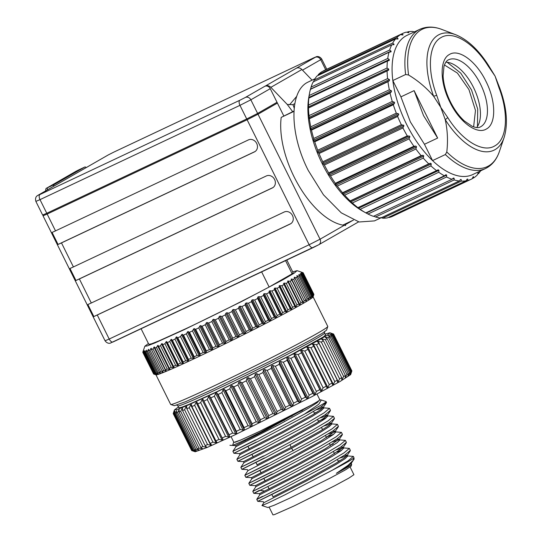 <?xml version="1.0" encoding="UTF-8"?>
<svg xmlns="http://www.w3.org/2000/svg" width="542" height="542" viewBox="0 0 542 542"><rect width="100%" height="100%" fill="white"/><g stroke="black" fill="none" stroke-linecap="round" stroke-linejoin="round"><path stroke-width="0.81" d="M293.954 111.367L281.196 117.384A71.598 35.711 64.8 0 0 294.103 176.888A71.598 35.711 64.8 0 0 342.781 225.12L353.459 220.086M438.18 169.781L438.966 170.357L438.776 172.254L360.193 209.314A80.548 40.176 64.8 0 0 365.66 212.789L362.53 211.028A76.964 38.387 -115.2 0 1 322.294 163.833A76.964 38.387 -115.2 0 1 308.832 97.16L309.462 93.63A80.548 40.176 64.8 0 0 309.157 95.514L387.74 58.455L389.264 59.532L389.291 60.392L387.415 61.056A80.548 40.176 64.8 0 0 387.042 68.048L388.689 69.078L388.702 70.101L387.069 70.941A80.548 40.176 64.8 0 0 387.584 78.583L389.468 79.62L389.461 80.629L387.957 81.7A80.548 40.176 64.8 0 0 389.339 89.796L391.439 90.805L391.419 91.781L390.05 93.061A80.548 40.176 64.8 0 0 392.266 101.422L394.556 102.363L394.522 103.285L393.302 104.741A80.548 40.176 64.8 0 0 396.304 113.163L398.736 114.01L397.632 116.469A80.548 40.176 64.8 0 0 401.337 124.735L403.878 125.453L402.93 127.939A80.548 40.176 64.8 0 0 407.252 135.859L409.854 136.415L409.068 138.881A80.548 40.176 64.8 0 0 413.905 146.245L415.789 146.116L416.527 146.625L415.897 149.023A80.548 40.176 64.8 0 0 421.12 155.656L422.943 155.283L423.722 155.832L423.248 158.108A80.548 40.176 64.8 0 0 428.736 163.847L430.47 163.237L431.263 163.806L430.931 165.913A80.548 40.176 64.8 0 0 436.554 170.622L438.214 169.761M314.929 78.786L307.436 82.391C289.13 91.686 289.53 133.901 308.262 170.452L323.445 194.788L341.257 212.837L359.129 221.983L374.461 220.899L380.592 218.013M402.93 127.939L324.353 164.998L323.046 163.576L322.761 161.794L401.337 124.735M397.632 116.469L319.055 153.528A80.548 40.176 64.8 0 0 322.761 161.794M319.055 153.528L317.917 152.126L317.727 150.222L396.304 113.163M393.302 104.741L314.726 141.801A80.548 40.176 64.8 0 0 317.727 150.222M314.726 141.801L313.791 140.453L313.689 138.481L392.266 101.422M390.05 93.061L311.474 130.114A80.548 40.176 64.8 0 0 313.689 138.481M311.474 130.114L310.762 128.854L310.762 126.855L389.339 89.796M387.957 81.7L309.38 118.759A80.548 40.176 64.8 0 0 310.762 126.855M309.38 118.759L309.001 115.642L387.584 78.583M387.069 70.941L308.493 108A80.548 40.176 64.8 0 0 309.001 115.642M308.493 108L308.466 105.107L387.042 68.048M387.415 61.056L308.838 98.116A80.548 40.176 64.8 0 0 308.466 105.107M308.838 98.116L309.157 95.514M414.711 32.154L412.821 31.463A80.548 40.176 64.8 0 0 408.058 31.768L408.878 32.71L406.276 32.147A80.548 40.176 64.8 0 0 402.692 33.441A80.548 40.176 64.8 0 0 402.042 33.76L403.024 34.945L400.491 34.647A80.548 40.176 64.8 0 0 396.886 37.54L398.024 38.943L395.599 38.922A80.548 40.176 64.8 0 0 392.72 43.008L394.014 44.62L391.737 44.851A80.548 40.176 64.8 0 0 389.644 50.04L391.039 51.124L391.073 51.829L388.987 52.289L310.41 89.349A80.548 40.176 64.8 0 0 309.462 93.63M310.397 89.877L311.067 87.099L389.644 50.04M391.737 44.851L313.161 81.903A80.548 40.176 64.8 0 0 311.067 87.099M313.547 81.991L314.143 80.067L392.72 43.008M395.599 38.922L317.023 75.975A80.548 40.176 64.8 0 0 314.143 80.067M317.924 75.555L318.31 74.593L396.886 37.54M400.491 34.647L321.914 71.707A80.548 40.176 64.8 0 0 318.31 74.593M323.357 71.029L402.042 33.76M402.692 33.441L324.116 70.494A80.548 40.176 64.8 0 0 323.466 70.819M141.096 328.75L148.84 344.353L151.631 343.784L159.152 340.803L186.062 328.594C212.085 316.345 247.105 298.811 269.144 287.009L261.644 271.894M292.714 271.874L297.05 270.668L294.11 273.222L283.012 279.719L242.05 301.284L184.124 329.705L155.039 342.883L147.248 345.918L144.836 346.23L148.42 343.506M313.357 296.04L313.838 294.584A89.498 3.123 153.6 0 1 313.662 294.807L313.046 296.44L313.323 295.126A89.498 3.123 153.6 0 1 312.876 295.485L312.172 297.158L312.253 295.952A89.498 3.123 153.6 0 1 311.542 296.44L310.491 298.317L310.627 297.036A89.498 3.123 153.6 0 1 309.658 297.653L308.452 299.597L308.466 298.385A89.498 3.123 153.6 0 1 307.239 299.123L305.891 301.135L305.776 299.983A89.498 3.123 153.6 0 1 304.306 300.837L302.829 302.91L302.585 301.826A89.498 3.123 153.6 0 1 300.878 302.788L299.855 304.59L299.286 304.909L298.906 303.893A89.498 3.123 153.6 0 1 296.982 304.956L295.918 306.772L295.288 307.118L294.773 306.169A89.498 3.123 153.6 0 1 292.639 307.334L290.858 309.529L290.207 308.649A89.498 3.123 153.6 0 1 287.883 309.895L286.786 311.718L286.034 312.117L285.248 311.298A89.498 3.123 153.6 0 1 282.748 312.632L280.844 314.868L279.929 314.116A89.498 3.123 153.6 0 1 277.267 315.512L276.183 317.314L275.329 317.761L274.286 317.07A89.498 3.123 153.6 0 1 271.481 318.533L270.424 320.315L269.523 320.783L268.358 320.146A89.498 3.123 153.6 0 1 265.431 321.657L264.408 323.418L263.473 323.899L262.186 323.323A89.498 3.123 153.6 0 1 259.157 324.868L258.175 326.602L257.213 327.09L255.817 326.569A89.498 3.123 153.6 0 1 252.708 328.147L251.779 329.848L250.797 330.349L249.286 329.875A89.498 3.123 153.6 0 1 246.122 331.467L245.241 333.167L244.259 333.635L242.653 333.208A89.498 3.123 153.6 0 1 239.449 334.807L238.609 336.528L237.653 336.934L235.953 336.548A89.498 3.123 153.6 0 1 232.735 338.147L231.942 339.875L231.028 340.22L229.239 339.875A89.498 3.123 153.6 0 1 226.034 341.453L225.296 343.181L222.559 343.154A89.498 3.123 153.6 0 1 219.381 344.705L218.711 346.433L215.953 346.379A89.498 3.123 153.6 0 1 212.83 347.889L212.234 349.59L209.476 349.509A89.498 3.123 153.6 0 1 206.427 350.979L205.913 352.646L203.162 352.537A89.498 3.123 153.6 0 1 200.215 353.946L199.795 355.572L197.071 355.437L186.333 333.804A89.498 3.123 153.6 0 1 184.172 334.827A89.498 3.123 153.6 0 1 183.501 335.146L194.239 356.778L193.914 358.35L191.231 358.187A89.498 3.123 153.6 0 1 188.535 359.448L188.318 360.958L185.689 360.769A89.498 3.123 153.6 0 1 183.149 361.941L183.04 363.384L180.486 363.167A89.498 3.123 153.6 0 1 178.122 364.238L178.467 365.274L178.128 365.599L175.655 365.355A89.498 3.123 153.6 0 1 173.481 366.331L173.962 367.3L173.609 367.598L171.231 367.327A89.498 3.123 153.6 0 1 169.267 368.194L169.876 369.095L169.51 369.366L167.248 369.068A89.498 3.123 153.6 0 1 165.5 369.813L166.245 370.653L165.872 370.884L163.731 370.565A89.498 3.123 153.6 0 1 162.214 371.189L163.088 371.961L162.715 372.151L160.703 371.805A89.498 3.123 153.6 0 1 159.429 372.307L160.432 373.018L158.183 372.781A89.498 3.123 153.6 0 1 157.166 373.153L158.42 373.946L156.198 373.485A89.498 3.123 153.6 0 1 155.439 373.729L156.692 374.319L154.755 373.919A89.498 3.123 153.6 0 1 154.26 374.021L155.629 374.563L153.867 374.068A89.498 3.123 153.6 0 1 153.65 374.041A89.498 3.123 153.6 0 1 153.643 374.041L142.905 352.408L143.366 350.85M186.333 333.804L187.864 331.541L189.476 332.314L200.215 353.946M203.162 352.537L192.424 330.911A89.498 3.123 153.6 0 1 189.476 332.314M192.424 330.911L193.989 328.628L195.689 329.346L206.427 350.979M209.476 349.509L198.738 327.883A89.498 3.123 153.6 0 1 195.689 329.346M198.738 327.883L200.323 325.593L202.091 326.257L212.83 347.889M215.953 346.379L205.215 324.746A89.498 3.123 153.6 0 1 202.091 326.257M205.215 324.746L206.814 322.47L208.643 323.079L219.381 344.705M222.559 343.154L211.82 321.528A89.498 3.123 153.6 0 1 208.643 323.079M211.82 321.528L213.426 319.272L215.296 319.821L226.034 341.453M229.239 339.875L218.501 318.242A89.498 3.123 153.6 0 1 215.296 319.821M218.501 318.242L219.273 316.542L220.099 316.02L221.996 316.514L232.735 338.147M235.953 336.548L225.215 314.916A89.498 3.123 153.6 0 1 221.996 316.514M225.215 314.916L225.906 313.256L226.8 312.734L228.71 313.181L239.449 334.807M242.653 333.208L231.915 311.575A89.498 3.123 153.6 0 1 228.71 313.181M231.915 311.575L232.511 309.956L233.467 309.448L235.384 309.841L246.122 331.467M249.286 329.875L238.555 308.242A89.498 3.123 153.6 0 1 235.384 309.841M238.555 308.242L239.042 306.67L240.025 306.176L241.969 306.515L252.708 328.147M255.817 326.569L245.079 304.943A89.498 3.123 153.6 0 1 241.969 306.515M245.079 304.943L245.458 303.418L246.42 302.931L248.419 303.235L259.157 324.868M262.186 323.323L251.447 301.691A89.498 3.123 153.6 0 1 248.419 303.235M251.447 301.691L251.718 300.221L252.653 299.74L254.693 300.024L265.431 321.657M268.358 320.146L257.619 298.513A89.498 3.123 153.6 0 1 254.693 300.024M257.619 298.513L257.768 297.104L258.67 296.637L260.743 296.901L271.481 318.533M274.286 317.07L263.548 295.437A89.498 3.123 153.6 0 1 260.743 296.901M263.548 295.437L263.575 294.089L264.435 293.642L266.529 293.886L277.267 315.512M279.929 314.116L269.191 292.484A89.498 3.123 153.6 0 1 266.529 293.886M269.191 292.484L269.089 291.196L269.902 290.769L272.009 291L282.748 312.632M285.248 311.298L274.516 289.672A89.498 3.123 153.6 0 1 272.009 291M274.516 289.672L274.279 288.446L275.038 288.039L277.145 288.263L287.883 309.895M290.207 308.649L279.469 287.016A89.498 3.123 153.6 0 1 277.145 288.263M279.469 287.016L279.103 285.851L281.901 285.702L292.639 307.334M294.773 306.169L284.035 284.543A89.498 3.123 153.6 0 1 281.901 285.702M284.035 284.543L283.534 283.446L284.171 283.093L286.244 283.33L296.982 304.956M298.906 303.893L288.168 282.26A89.498 3.123 153.6 0 1 286.244 283.33M288.168 282.26L287.531 281.23L290.139 281.156L300.878 302.788M287.531 281.23L288.1 280.912L299.855 304.59L299.286 304.909M302.585 301.826L291.847 280.194A89.498 3.123 153.6 0 1 290.139 281.156M291.847 280.194L291.074 279.232L293.568 279.205L304.306 300.837M291.074 279.232L291.576 278.947L303.324 302.626L302.829 302.91M305.776 299.983L295.038 278.358A89.498 3.123 153.6 0 1 293.568 279.205M295.038 278.358L294.137 277.457L296.501 277.49L307.239 299.123M294.137 277.457L294.557 277.213L306.311 300.885L305.891 301.135M308.466 298.385L297.727 276.752A89.498 3.123 153.6 0 1 296.501 277.49M297.727 276.752L296.698 275.925L298.92 276.02L309.658 297.653M296.698 275.925L297.043 275.715L297.443 276.528M310.627 297.036L299.889 275.404A89.498 3.123 153.6 0 1 298.92 276.02M299.889 275.404L298.737 274.638L300.803 274.808L311.542 296.44M298.737 274.638L299.259 274.984M312.253 295.952L301.515 274.32A89.498 3.123 153.6 0 1 300.803 274.808M301.515 274.32L300.241 273.615L302.145 273.859L312.876 295.485M300.241 273.615L300.58 273.798M313.323 295.126L302.585 273.5A89.498 3.123 153.6 0 1 302.145 273.859M302.585 273.5L301.196 272.856L302.924 273.182L313.662 294.807M313.838 294.584L303.1 272.951A89.498 3.123 153.6 0 1 302.924 273.182M303.1 272.951L301.616 272.314L303.147 272.775A89.498 3.123 153.6 0 1 303.147 272.775L313.832 294.57M297.05 270.668L303.053 272.687A89.498 3.123 153.6 0 1 303.141 272.755L313.879 294.381A89.498 3.123 153.6 0 1 313.886 294.408M191.231 358.187L180.493 336.555L181.983 334.319L183.501 335.146M185.689 360.769L174.951 339.136L176.394 336.934L177.796 337.815L188.535 359.448M409.068 138.881L330.491 175.94L329.041 174.531L328.676 172.912L407.252 135.859M180.486 363.167L169.748 341.535L171.13 339.38L172.417 340.308L183.149 361.941M415.897 149.023L337.32 186.075L335.762 184.714L335.329 183.304L413.905 146.245M175.655 365.355L164.917 343.723L166.231 341.629L167.383 342.612L178.122 364.238M423.248 158.108L344.665 195.161L343.039 193.88L342.544 192.715L421.12 155.656M171.231 367.327L160.493 345.694L161.733 343.669L162.207 343.621L173.481 366.331M430.931 165.913L352.354 202.972L350.701 201.8L350.159 200.906L428.736 163.847M169.876 369.095L169.51 369.366M167.248 369.068L156.509 347.436L157.661 345.491L158.122 345.417L169.267 368.194M157.661 345.491L158.122 345.417M166.245 370.653L165.872 370.884M163.731 370.565L152.993 348.933L154.057 347.076L154.49 346.975L165.5 369.813M154.057 347.076L154.49 346.975M163.088 371.961L162.715 372.151M160.703 371.805L149.965 350.173L150.933 348.411L151.34 348.289L151.475 349.563L162.214 371.189M150.933 348.411L151.34 348.289M499.406 151.462A75.988 37.899 -115.2 0 1 446.791 151.99C448.071 140.988 447.55 130.202 445.233 119.626A63.99 31.917 -115.2 0 0 495.036 149.633A63.99 31.917 -115.2 0 0 504.121 137.465L499.406 151.462C496.668 159.612 492.034 165.303 485.49 168.542L472.685 174.578A76.964 38.387 -115.2 0 1 432.557 160.588C422.516 150.927 413.824 138.772 406.48 124.132C399.251 109.423 394.698 94.897 392.821 80.541A76.964 38.387 -115.2 0 1 405.653 36.07A76.964 38.387 -115.2 0 1 407.022 35.352L419.826 29.315C426.486 26.321 433.83 26.368 441.859 29.444A75.988 37.899 -115.2 0 0 421.08 29.878A75.988 37.899 -115.2 0 0 408.573 74.999C418.18 80.805 426.534 87.899 433.641 96.273L440.754 107.33L445.233 119.626A4.471 0.942 -32.4 0 0 447.719 117.519L440.754 107.33L436.757 95.439C426.839 69.633 428.729 44.058 441.039 37.574C452.895 30.183 473.701 42.723 488.118 65.948L495.083 76.131L488.389 65.203A4.471 0.942 147.6 0 1 488.118 65.948M403.024 34.945L402.428 34.966M398.024 38.943L397.523 39.017M394.014 44.62L393.621 44.715M388.987 52.289A80.548 40.176 64.8 0 0 387.74 58.455M438.776 172.254A80.548 40.176 64.8 0 0 444.379 175.811L446.046 174.653M445.89 174.748L446.662 175.154L446.567 176.977A80.548 40.176 64.8 0 0 452.028 179.287L453.397 178.013L454.142 178.25L454.135 179.951A80.548 40.176 64.8 0 0 459.304 180.974L460.531 179.51L461.228 179.558L461.276 181.116A80.548 40.176 64.8 0 0 466.039 180.811L467.102 179.185L467.732 179.056L467.821 180.432A80.548 40.176 64.8 0 0 471.404 179.138A80.548 40.176 64.8 0 0 472.055 178.819L473.329 176.57L473.606 177.932A80.548 40.176 64.8 0 0 477.211 175.039L478.417 172.695L478.498 173.657A80.548 40.176 64.8 0 0 480.591 170.852M453.397 178.013L454.142 178.25L452.123 179.199M460.531 179.51L461.228 179.558L460.016 180.127M467.102 179.185L467.732 179.056L466.953 179.422M437.658 138.054L423.559 115.676L414.115 90.629L400.924 96.855L410.362 121.903L424.461 144.274L437.658 138.054L414.115 90.629M504.121 137.465C508.247 123.833 506.79 107.384 499.765 88.109L499.765 88.109A4.471 0.637 159.5 0 0 499.08 88.021C508.999 113.827 507.109 139.402 494.799 145.886C482.942 153.278 462.136 140.744 447.719 117.519M485.964 81.368C476.33 61.321 458.817 48.428 449.426 54.478C439.528 59.505 439.745 82.33 449.874 102.092C459.508 122.14 477.021 135.033 486.411 128.982C496.309 123.955 496.093 101.137 485.964 81.368M476.682 127.546A37.141 18.523 64.8 0 0 478.633 124.287A37.141 18.523 64.8 0 0 473.498 87.445A37.141 18.523 64.8 0 0 449.616 62.757A37.141 18.523 64.8 0 0 445.856 62.188M477.455 126.496L477.712 109.071L471.513 89.931L460.761 73.143L447.157 62.262M473.62 126.875L475.476 110.419L468.966 89.606L457.407 73.089L444.426 64.972M153.65 374.041L156.042 374.847A87.709 3.062 -26.4 0 0 196.482 357.618A87.709 3.062 -26.4 0 0 313.066 296.901L313.31 296.176M312.063 296.935L311.996 297.287M310.552 297.741L310.491 298.317M308.466 298.723L308.452 299.597M197.071 355.437A89.498 3.123 153.6 0 1 194.91 356.46A89.498 3.123 153.6 0 1 194.239 356.778M155.974 374.82L170.662 404.42A87.709 3.062 -26.4 0 0 170.757 404.488A87.709 3.062 -26.4 0 0 211.197 387.259A87.709 3.062 -26.4 0 0 327.781 326.541A87.709 3.062 -26.4 0 0 327.781 326.426L313.093 296.826M170.757 404.488L174.355 405.701L185.838 401.588L213.548 388.993L271.474 360.566L310.857 339.881L322.327 333.276L326.569 330.139L327.781 326.541M178.86 407.835L181.692 407.259L189.341 404.23L216.698 391.819L290.011 355.423L323.384 336.921L325.552 335.017L324.563 333.018A81.889 2.859 153.6 0 1 215.702 389.813A81.889 2.859 153.6 0 1 177.864 405.836L178.86 407.841M178.413 406.94L174.449 409.908L177.539 409.386L186.529 405.789L214.564 393.045L293.479 353.838L320.539 339.177L328.052 334.583L329.868 332.761L325.105 334.116M232.681 433.065L214.388 396.209L215.648 393.397L216.712 392.896L218.108 394.454L236.4 431.303L236.725 433.2L235.655 433.708L232.681 433.065A89.498 3.123 153.6 0 1 229.07 434.759L229.625 436.54L228.622 437.008L225.574 436.391A89.498 3.123 153.6 0 1 222.206 437.956L222.999 439.616L222.071 440.043L218.975 439.44A89.498 3.123 153.6 0 1 215.885 440.849L216.942 442.441M351.548 371.412L333.255 334.563L330.789 333.56L333.52 334.251A89.498 3.123 153.6 0 0 333.567 334.041L351.86 370.897A89.498 3.123 153.6 0 1 351.853 371.013A89.498 3.123 153.6 0 1 351.812 371.101L350.803 373.872L351.548 371.412A89.498 3.123 153.6 0 1 351.067 371.839L349.793 374.725L350.362 372.361A89.498 3.123 153.6 0 1 349.448 372.998L348.262 375.782L348.316 373.729A89.498 3.123 153.6 0 1 346.975 374.569L345.254 377.659L345.43 375.504A89.498 3.123 153.6 0 1 343.682 376.534L341.778 379.705L341.738 377.666A89.498 3.123 153.6 0 1 339.597 378.878L338.208 381.737L337.544 382.11L337.273 380.186A89.498 3.123 153.6 0 1 334.773 381.568L333.364 384.427L332.598 384.847L332.097 383.038A89.498 3.123 153.6 0 1 329.251 384.583L327.849 387.422L326.989 387.882L326.257 386.195A89.498 3.123 153.6 0 1 323.107 387.876L321.731 390.694L320.789 391.195L319.814 389.617A89.498 3.123 153.6 0 1 316.392 391.419L315.071 394.203L314.055 394.732L312.849 393.275A89.498 3.123 153.6 0 1 309.191 395.179L307.951 397.909L306.874 398.465L305.431 397.123A89.498 3.123 153.6 0 1 301.576 399.108L300.437 401.778L299.313 402.354L297.646 401.121A89.498 3.123 153.6 0 1 293.635 403.16L292.626 405.762L291.454 406.351L289.57 405.22A89.498 3.123 153.6 0 1 285.458 407.293L284.584 409.813L283.391 410.416L281.305 409.379A89.498 3.123 153.6 0 1 277.125 411.466L276.42 413.898L275.214 414.501L272.931 413.553A89.498 3.123 153.6 0 1 268.737 415.633L268.209 417.97L267.003 418.559L264.543 417.699A89.498 3.123 153.6 0 1 260.377 419.745L260.045 421.981L258.852 422.557L256.237 421.764A89.498 3.123 153.6 0 1 252.138 423.756L252.016 425.883L250.858 426.439L248.1 425.707A89.498 3.123 153.6 0 1 244.124 427.624L244.218 429.637L243.094 430.172L240.221 429.488L221.922 392.638A89.498 3.123 153.6 0 1 218.108 394.454M221.922 392.638L223.087 389.861L224.205 389.325L225.824 390.768L244.124 427.624M248.1 425.707L229.808 388.858A89.498 3.123 153.6 0 1 225.824 390.768M229.808 388.858L230.845 386.134L232.01 385.572L233.846 386.9L252.138 423.756M256.237 421.764L237.945 384.915A89.498 3.123 153.6 0 1 233.846 386.9M237.945 384.915L238.846 382.252L240.031 381.67L242.084 382.889L260.377 419.745M264.543 417.699L246.251 380.843A89.498 3.123 153.6 0 1 242.084 382.889M246.251 380.843L246.996 378.255L248.195 377.659L250.438 378.783L268.737 415.633M272.931 413.553L254.638 376.704A89.498 3.123 153.6 0 1 250.438 378.783M254.638 376.704L255.207 374.19L256.407 373.594L258.832 374.617L277.125 411.466M281.305 409.379L263.012 372.53A89.498 3.123 153.6 0 1 258.832 374.617M263.012 372.53L263.385 370.105L264.577 369.508L267.165 370.443L285.458 407.293M289.57 405.22L271.278 368.37A89.498 3.123 153.6 0 1 267.165 370.443M271.278 368.37L271.447 366.04L272.612 365.45L275.343 366.304L293.635 403.16M297.646 401.121L279.347 364.265A89.498 3.123 153.6 0 1 275.343 366.304M279.347 364.265L279.299 362.042L280.431 361.467L283.283 362.252L301.576 399.108M305.431 397.123L287.138 360.274A89.498 3.123 153.6 0 1 283.283 362.252M287.138 360.274L286.86 358.16L287.944 357.598L290.898 358.323L309.191 395.179M312.849 393.275L294.557 356.426A89.498 3.123 153.6 0 1 290.898 358.323M294.557 356.426L294.049 354.427L295.065 353.892L298.1 354.57L316.392 391.419M319.814 389.617L301.521 352.767A89.498 3.123 153.6 0 1 298.1 354.57M301.521 352.767L300.776 350.884L301.725 350.383L304.814 351.026L323.107 387.876M326.257 386.195L307.958 349.339A89.498 3.123 153.6 0 1 304.814 351.026M307.958 349.339L306.968 347.551M306.982 347.578L307.842 347.11L310.959 347.727L329.251 384.583M332.097 383.038L313.804 346.182A89.498 3.123 153.6 0 1 310.959 347.727M313.804 346.182L312.544 344.482M312.585 344.536L313.357 344.116L316.481 344.719L334.773 381.568M337.273 380.186L318.981 343.33A89.498 3.123 153.6 0 1 316.481 344.719M318.981 343.33L317.456 341.704M317.531 341.799L318.201 341.426L321.304 342.029L339.597 378.878M341.738 377.666L323.445 340.81A89.498 3.123 153.6 0 1 321.304 342.029M323.445 340.81L321.772 339.394L322.327 339.068L325.39 339.685L343.682 376.534M321.772 339.394L322.327 339.068L323.005 340.437M345.43 375.504L327.138 338.655A89.498 3.123 153.6 0 1 325.39 339.685M327.138 338.655L325.247 337.348L325.688 337.077L328.682 337.713L346.975 374.569M325.247 337.348L325.688 337.077L326.121 337.951M348.316 373.729L330.024 336.88A89.498 3.123 153.6 0 1 328.682 337.713M330.024 336.88L327.93 335.681L328.249 335.471L331.155 336.142L349.448 372.998M327.93 335.681L328.249 335.471L328.527 336.02M350.362 372.361L332.07 335.512A89.498 3.123 153.6 0 1 331.155 336.142M332.07 335.512L329.78 334.414L332.768 334.983L351.067 371.839M329.78 334.414L330.146 334.59M333.255 334.563A89.498 3.123 153.6 0 1 332.768 334.983M333.567 334.041L329.868 332.761M330.938 333.127L333.411 333.987M349.881 374.353L349.793 374.725M348.045 375.349L347.937 375.992M345.335 376.663L345.701 377.388L345.254 377.659M341.751 378.194L342.334 379.38L341.778 379.705M240.221 429.488A89.498 3.123 153.6 0 1 236.4 431.303M216.915 442.394L216.068 442.773L212.945 442.17A89.498 3.123 153.6 0 1 210.174 443.41L211.434 444.84L210.689 445.172L207.566 444.562A89.498 3.123 153.6 0 1 205.133 445.619L206.678 447.225L202.884 446.574A89.498 3.123 153.6 0 1 200.825 447.441L202.545 448.647L198.961 448.2A89.498 3.123 153.6 0 1 197.295 448.857L199.232 449.968L195.831 449.413A89.498 3.123 153.6 0 1 194.578 449.86L196.414 450.971L193.535 450.199A89.498 3.123 153.6 0 1 192.708 450.429L195.032 451.357L192.098 450.558A89.498 3.123 153.6 0 1 191.705 450.571L195.222 451.757L207.213 447.448L235.242 434.704L311.799 396.73L339.895 381.588L350.64 374.61L351.853 371.013M231.061 436.669L233.914 442.421L240.587 440.077L256.075 433.038C274.516 424.366 300.261 411.344 312.09 404.705A47.947 1.673 -26.4 0 0 319.814 399.779L316.955 394.027M338.228 461.195L341.135 460.022M347.327 455.883L353.343 456.411L348.093 460.822L332.314 470.212L284.652 494.961L268.453 502.8L261.982 505.557L263.839 502.705L306.542 480.883L336.196 464.365L345.017 458.756L347.747 456.059L347.253 455.063L344.516 457.76L335.694 463.363L306.04 479.88L272.992 496.824M353.343 456.411L353.987 457.705A52.804 1.843 153.6 0 1 353.987 457.78A52.804 1.843 153.6 0 1 332.314 470.212M280.356 490.002C250.262 505.042 250.634 504.941 281.488 489.69L329.041 464.352L345.03 454.86L350.356 450.395L349.366 448.403L344.041 452.861L328.052 462.36L280.499 487.692C257.416 499.263 251.4 502.143 262.457 496.343M337.158 452.014L341.684 450.273M343.35 447.875L349.366 448.403M259.469 490.327C248.412 496.126 254.428 493.24 277.511 481.675L325.065 456.344L341.053 446.845L346.379 442.38L345.389 440.389L340.064 444.853L324.075 454.352L276.522 479.684C245.668 494.934 245.296 495.042 275.39 480.002M330.274 445.172L333.181 444M339.373 439.86L345.389 440.389M272.402 473.979C242.308 489.019 242.68 488.918 273.534 473.667L321.088 448.329L337.077 438.837L342.402 434.372L341.413 432.381L336.087 436.838L320.098 446.337L272.545 471.669C241.691 486.926 241.319 487.028 271.413 471.987M326.298 437.164L333.73 434.25M335.396 431.852L341.413 432.381M268.425 465.971C238.331 481.011 238.704 480.903 269.557 465.653L317.111 440.321L333.1 430.822L338.425 426.358L337.436 424.366L332.111 428.83L316.122 438.329L268.568 463.661C237.714 478.911 237.342 479.02 267.436 463.979M331.419 423.837L337.436 424.366M264.449 457.956C234.354 472.997 234.727 472.895 265.58 457.644L313.134 432.306L329.123 422.814L334.448 418.349L333.459 416.358L328.134 420.816L312.145 430.314L264.591 455.646C233.737 470.903 233.365 471.005 263.459 455.964M318.344 421.141L325.776 418.228M327.443 415.829L333.459 416.358M260.472 449.948C230.377 464.989 230.75 464.88 261.603 449.63L309.157 424.298L325.146 414.799L330.471 410.335L329.482 408.343L324.157 412.808L308.168 422.306L260.614 447.638C229.761 462.888 229.388 462.997 259.483 447.956M314.367 413.126L317.273 411.954M323.466 407.814L329.482 408.343M269.51 489.812L259.862 494.69L256.766 499.351L257.755 501.357L263.344 501.709L263.839 502.705M336.264 439.359L339.299 439.04L339.793 440.036L337.063 442.733L328.242 448.342L298.588 464.86L255.885 486.682L252.789 491.343L253.778 493.342L259.367 493.694L299.889 473.031L329.238 456.818L343.161 447.489L346.263 442.828M332.287 431.344L335.322 431.026L335.816 432.028L333.086 434.725L324.265 440.334L294.611 456.852L251.908 478.674L248.812 483.335L249.801 485.334L255.39 485.686L265.038 480.801M335.322 431.026L321.284 440.795L291.935 457.008L251.413 477.671L245.824 477.326L244.828 475.327L247.931 470.659L291.664 448.288L293.087 450.897M241.847 469.311L240.851 467.319L243.954 462.651L243.46 461.648L286.156 439.826L315.81 423.309L324.631 417.699L327.368 415.003L324.333 415.321M253.107 456.771L243.46 461.648L237.877 461.303L236.874 459.304L239.977 454.636L239.483 453.64L282.179 431.811L311.833 415.294L320.654 409.691L323.391 406.995L320.356 407.313M256.495 441.933C226.4 456.974 226.773 456.872 257.626 441.622L305.18 416.283L321.162 406.791L326.494 402.327L326.148 401.629A52.804 1.843 -26.4 0 0 326.088 401.581L321.352 399.989L318.757 404.257L304.475 414.135A52.804 1.843 -26.4 0 0 326.148 401.629M304.475 414.135L256.637 439.63C225.784 454.88 225.411 454.982 255.506 439.941M249.13 448.756L239.483 453.64L233.9 453.288L232.897 451.296L236 446.628L235.506 445.626L265.133 430.7L312.09 404.705L260.397 430.998L240.689 440.063L235.275 442.231L233.819 442.231M261.982 505.557L267.843 507.522L274.266 505.212L289.293 498.383L330.335 478.024L345.396 469.907L351.155 466.167L351.629 464.487C350.403 465.605 345.322 468.545 336.386 473.308L348.12 465.28L353.099 460.409L353.987 457.78M269.164 507.237L272.965 514.9L274.543 514.575L293.852 506.059L334.319 485.971L348.865 478.105L353.933 474.711L350.125 467.041M342.341 469.474L343.892 468.81M245.228 440.897L244.794 439.955M270.295 427.956L270.858 427.699M299.435 411.798L302.592 410.362M344.38 468.505L342.381 469.365M349.258 464.392L350.688 464.006M351.629 464.487L351.23 463.071L347.632 466.371L336.386 473.308M350.776 463.918L349.543 464.162M346.799 455.91L340.098 457.936M344.217 455.382L347.253 455.063M260.085 490.408L264.571 491.011M259.862 494.69L302.565 472.875L332.219 456.357L341.04 450.748L343.77 448.051L343.276 447.048L343.161 447.489M342.822 447.895L336.121 449.921M338.845 439.887L332.144 441.913M334.868 431.872L328.167 433.898M291.664 448.288L320.64 432.109L329.197 426.649L331.839 424.013L331.345 423.017L328.703 425.646L320.139 431.107L291.162 447.286L290.099 444.874L291.162 447.286L257.084 464.779M251.908 478.674L251.413 477.671L261.061 472.793M339.299 439.04L325.261 448.81L295.912 465.016L255.39 485.686L255.885 486.682M340.24 447.367L343.276 447.048M319.868 399.894L321.352 399.989M233.575 442.523L232.599 445.416L240.194 442.15L260.512 432.191L308.168 406.886M331.345 423.017L328.31 423.336M245.153 440.748L235.506 445.626L229.923 445.28M319.814 399.779L317.178 402.679L308.357 408.289L278.703 424.806L236 446.628M316.237 409.867L322.937 407.841M323.391 406.995L323.886 407.99L321.155 410.687L312.334 416.297L282.68 432.814L239.977 454.636M320.214 417.875L326.914 415.849M327.368 415.003L327.863 416.005L325.132 418.702L316.311 424.311L286.657 440.829L243.954 462.651M324.191 425.89L330.891 423.864M202.545 448.647L202.01 448.864L201.556 447.956M199.232 449.968L198.812 450.124L198.535 449.569M196.719 450.869L196.265 450.659M191.678 450.524L173.237 413.621L174.192 411.107L173.406 413.715L191.705 450.571M195.831 449.413L177.539 412.557L179.219 409.657L179.002 412.008L197.295 448.857M179.138 410.497L178.799 409.82L179.219 409.657M177.539 412.557A89.498 3.123 153.6 0 1 176.285 413.004L194.578 449.86M198.961 448.2L180.669 411.351A89.498 3.123 153.6 0 1 179.002 412.008M193.535 450.199L175.242 413.35L176.706 410.565L176.285 413.004M180.669 411.351L182.004 408.56L182.539 408.343L182.532 410.585L200.825 447.441M176.617 411.08L176.706 410.565M182.532 409.63L182.004 408.56L182.539 408.343M175.242 413.35A89.498 3.123 153.6 0 1 174.416 413.58L192.708 450.429M202.884 446.574L184.592 409.725A89.498 3.123 153.6 0 1 182.532 410.585M192.098 450.558L173.799 413.702L175.025 411.046L174.416 413.58M184.592 409.725L185.974 406.9L186.624 406.629L186.841 408.763L205.133 445.619M173.799 413.702A89.498 3.123 153.6 0 1 173.406 413.715M207.566 444.562L189.273 407.706A89.498 3.123 153.6 0 1 186.841 408.763M189.273 407.706L190.682 404.86L191.428 404.535L191.882 406.561L210.174 443.41M173.237 413.621A89.498 3.123 153.6 0 1 173.237 413.505L174.449 409.908M212.945 442.17L194.653 405.321A89.498 3.123 153.6 0 1 191.882 406.561M194.653 405.321L196.062 402.462L196.902 402.083L215.885 440.849M218.975 439.44L200.675 402.591A89.498 3.123 153.6 0 1 197.593 403.993M200.675 402.591L202.058 399.732L202.986 399.312L222.206 437.956M225.574 436.391L207.281 399.542A89.498 3.123 153.6 0 1 203.914 401.1M207.281 399.542L208.616 396.703L209.618 396.236L210.777 397.909L229.07 434.759M214.388 396.209A89.498 3.123 153.6 0 1 210.777 397.909M333.52 334.251L351.812 371.101M160.432 373.018L159.782 372.557M153.603 373.96L142.803 352.307A89.498 3.123 153.6 0 1 142.81 352.219L144.836 346.23M142.803 352.307L143.359 350.87M436.757 95.439A4.471 0.637 159.5 0 0 433.641 96.273A63.99 31.917 -115.2 0 1 455.659 34.708C467.563 39.593 478.478 49.762 488.389 65.203M400.924 96.855L392.821 80.541L405.626 74.505L408.573 74.999M446.791 151.99L445.361 154.551L432.557 160.588L424.461 144.274M499.765 88.109L495.083 76.131L499.08 88.021M153.867 374.068L143.129 352.436A89.498 3.123 153.6 0 1 142.905 352.408M143.129 352.436L143.874 350.884L143.522 352.395L154.26 374.021M473.329 176.57L473.003 176.99M477.963 173.183L478.119 172.83M408.878 32.71L408.201 32.656M473.606 177.932L472.163 178.609M154.755 373.919L144.023 352.286A89.498 3.123 153.6 0 1 143.522 352.395M144.023 352.286L144.938 350.647L144.7 352.097L155.439 373.729M467.821 180.432L389.244 217.491A80.548 40.176 64.8 0 0 392.828 216.197L471.404 179.138M389.244 217.491L388.614 217.328M478.498 173.657L477.604 174.084M156.198 373.485L145.459 351.853A89.498 3.123 153.6 0 1 144.7 352.097M461.276 181.116L382.699 218.169A80.548 40.176 64.8 0 0 387.462 217.87L466.039 180.811M145.459 351.853L146.543 350.125L146.428 351.521L157.166 373.153M146.496 350.688L146.543 350.125M382.699 218.169L380.809 217.484M158.183 372.781L147.444 351.148A89.498 3.123 153.6 0 1 146.428 351.521M454.135 179.951L375.559 217.01A80.548 40.176 64.8 0 0 380.728 218.026L459.304 180.974M147.444 351.148L148.684 349.339L148.691 350.674L159.429 372.307M148.684 350.213L148.325 349.475L148.684 349.339M375.559 217.01L373.723 216.177M149.965 350.173A89.498 3.123 153.6 0 1 148.691 350.674M446.567 176.977L367.991 214.029A80.548 40.176 64.8 0 0 373.452 216.346L452.028 179.287M367.991 214.029L365.471 212.674M152.993 348.933A89.498 3.123 153.6 0 1 151.475 349.563M365.66 212.789A80.548 40.176 64.8 0 0 365.803 212.87L444.379 175.811M360.193 209.314L357.761 207.708L436.554 170.622M156.509 347.436A89.498 3.123 153.6 0 1 154.761 348.188M352.354 202.972A80.548 40.176 64.8 0 0 357.971 207.681M160.493 345.694A89.498 3.123 153.6 0 1 158.528 346.562M344.665 195.161A80.548 40.176 64.8 0 0 350.159 200.906M164.917 343.723A89.498 3.123 153.6 0 1 162.742 344.698M337.32 186.075A80.548 40.176 64.8 0 0 342.544 192.715M169.748 341.535A89.498 3.123 153.6 0 1 167.383 342.612M330.491 175.94A80.548 40.176 64.8 0 0 335.329 183.304M174.951 339.136A89.498 3.123 153.6 0 1 172.417 340.308M324.353 164.998A80.548 40.176 64.8 0 0 328.676 172.912M180.493 336.555A89.498 3.123 153.6 0 1 177.796 337.815M414.108 31.931L414.793 31.605M406.906 32.31L408.058 31.768M285.546 260.621L292.097 273.825L293.134 272.728L286.826 260.018M292.097 273.825L269.144 287.009M281.196 117.384L293.974 111.049M318.527 244.862L313.08 247.633A4.471 2.229 -115.2 0 1 312.998 247.674A4.471 2.229 -115.2 0 1 309.15 244.74L109.199 339.041L97.269 315.004L93.841 316.548L87.872 304.529L91.307 302.992L79.376 278.954L75.941 280.492L69.979 268.48L73.414 266.935L61.483 242.904L58.048 244.442L52.079 232.423L55.514 230.885L47.161 214.063L43.028 215.811L105.067 340.789L109.199 339.041A4.471 2.229 64.8 0 0 113.054 341.975A4.471 2.229 64.8 0 0 113.129 341.934L312.917 247.708M93.841 316.548L290.946 223.589M75.941 280.492L273.046 187.539M58.048 244.442L255.153 151.489M352.815 220.391L345.274 224.72L345.633 225.526L344.17 225.35L320.051 239.205A4.471 3.875 60.1 0 1 318.771 244.74L110.338 343.106C110.9 342.984 107.729 344.475 105.067 340.789M97.269 315.004L290.207 224.015A6.714 5.813 -119.9 0 0 290.566 223.826A6.714 5.813 -119.9 0 0 292.375 215.316A6.714 5.813 -119.9 0 0 284.238 211.997L91.307 302.992M79.376 278.954L272.308 187.966A6.714 5.813 -119.9 0 0 272.667 187.776A6.714 5.813 -119.9 0 0 274.482 179.267A6.714 5.813 -119.9 0 0 266.346 175.947L73.414 266.935M61.483 242.904L254.415 151.916A6.714 5.813 -119.9 0 0 254.774 151.726A6.714 5.813 -119.9 0 0 256.583 143.217A6.714 5.813 -119.9 0 0 248.446 139.897L55.514 230.885M257.138 113.691A0.894 0.772 -119.9 0 1 258.012 114.227L247.111 119.762L309.15 244.74L320.051 239.205L258.012 114.227L277.409 103.082L283.778 115.9M294.191 108.251A8.95 2.202 -96.1 0 0 292.849 104.674L287.267 104.464L270.844 87.343L301.887 69.518L312.07 80.135M294.841 103.59L292.849 104.674M277.409 103.082L277.016 102.282L257.613 113.427L250.851 99.809L270.255 88.664L277.016 102.282M86.239 167.573A2.683 1.341 64.8 0 0 84.782 167.038A2.683 1.341 64.8 0 0 84.735 167.058L54.078 184.659A2.683 1.341 64.8 0 0 53.644 186.292M246.718 118.962L46.768 213.263L40.006 199.639L239.957 105.344L246.718 118.962L257.613 113.427M270.255 88.664A4.471 3.875 -119.9 0 0 264.76 86.314L265.316 86.049A5.373 4.648 60.1 0 1 270.844 87.343M287.267 104.464L292.7 111.693M302.497 70.148L320.701 59.695A4.471 3.875 60.1 0 0 315.207 57.344L296.359 68.224A5.373 4.648 60.1 0 1 301.887 69.518M113.847 152.106A4.471 2.229 64.8 0 0 113.766 152.146L108 155.08A4.471 3.875 -119.9 0 1 108.237 154.951L38.387 195.066A4.471 3.875 -119.9 0 0 38.15 195.188L36.964 195.994C37.615 195.486 34.593 196.983 35.867 201.394L42.628 215.011L46.768 213.263M245.262 333.134L233.507 309.455M238.663 336.433L226.908 312.754M232.037 339.719L220.282 316.047M225.418 342.978L213.67 319.306M218.873 346.182L207.119 322.504M389.332 79.532L308.913 117.458M212.423 349.305L200.675 325.634M391.168 90.629L310.749 128.556M206.136 352.334L194.382 328.662M394.156 102.106L313.737 140.032M200.039 355.24L188.291 331.568M398.228 113.678L317.808 151.604M194.185 358.011L182.437 334.333M403.275 125.053L322.856 162.979M188.616 360.613L176.861 336.941M409.176 135.954L328.757 173.88M183.359 363.045L171.611 339.367M415.789 146.116L335.369 184.043M178.467 365.274L166.712 341.602M422.943 155.283L342.524 193.209M173.589 366.548L162.207 343.621M430.47 163.237L350.051 201.163M405.626 74.505A76.964 38.387 -115.2 0 1 418.458 30.034A76.964 38.387 -115.2 0 1 419.826 29.315M448.566 59.796A37.141 18.523 -115.2 0 1 480.517 84.139A37.141 18.523 -115.2 0 1 480.253 126.977C478.566 127.98 475.903 127.77 472.251 126.34L464.392 121.001C459.06 116.137 454.392 109.721 450.375 101.76C445.951 92.662 443.525 84.024 443.092 75.833L443.973 66.375C445.192 62.648 446.723 60.453 448.566 59.796M205.987 447.211L205.242 445.714M186.827 408.614L185.974 406.9M210.689 445.172L190.682 404.86M216.068 442.773L196.062 402.462M222.071 440.043L202.058 399.732M222.999 439.616L202.986 399.312M228.622 437.008L208.616 396.703M229.625 436.54L209.618 396.236M235.655 433.708L215.648 393.397M236.725 433.2L216.712 392.896M243.094 430.172L223.087 389.861M244.218 429.637L224.205 389.325M250.858 426.439L230.845 386.134M252.016 425.883L232.01 385.572M258.852 422.557L238.846 382.252M260.045 421.981L240.031 381.67M267.003 418.559L246.996 378.255M268.209 417.97L248.195 377.659M275.214 414.501L255.207 374.19M276.42 413.898L256.407 373.594M283.391 410.416L263.385 370.105M284.584 409.813L264.577 369.508M291.454 406.351L271.447 366.04M292.626 405.762L272.612 365.45M299.313 402.354L279.299 362.042M300.437 401.778L280.431 361.467M306.874 398.465L286.86 358.16M307.951 397.909L287.944 357.598M314.055 394.732L294.049 354.427M315.071 394.203L295.065 353.892M320.789 391.195L300.776 350.884M321.731 390.694L301.725 350.383M327.849 387.422L307.842 347.11M333.364 384.427L313.357 344.116M338.208 381.737L318.201 341.426M485.49 168.542A76.964 38.387 -115.2 0 1 445.361 154.551M158.02 373.899L157.844 373.546M162.654 372.137L150.9 348.465M446.662 175.154L366.243 213.081M165.737 370.87L153.982 347.192M438.966 170.357L358.547 208.284M169.294 369.346L157.539 345.674M431.249 163.969L350.83 201.895M173.311 367.584L161.557 343.913M423.695 156.15L343.276 194.077M177.756 365.599L166.001 341.921M416.493 147.092L336.074 185.018M182.593 363.397L170.838 339.719M409.82 137.024L329.4 174.951M187.796 360.992L176.042 337.32M403.837 126.184L323.418 164.111M193.325 358.418L181.57 334.739M398.695 114.843L318.276 152.769M199.138 355.674L187.383 331.995M394.522 103.285L314.103 141.211M205.194 352.788L193.447 329.109M391.419 91.781L311 129.707M284.171 283.093L295.918 306.772M283.534 283.446L295.288 307.118M211.461 349.773L199.707 326.101M389.461 80.629L309.048 118.556M279.801 285.478L291.555 309.15M279.103 285.851L290.858 309.529M217.884 346.663L206.129 322.985M388.702 70.101L308.283 108.027M275.038 288.039L286.786 311.718M388.689 69.078L308.276 107.004M274.279 288.446L286.034 312.117M224.422 343.472L212.667 319.794M269.902 290.769L281.65 314.441M269.089 291.196L280.844 314.868M389.264 59.532L308.845 97.458M231.028 340.22L219.273 316.542M264.435 293.642L276.183 317.314M263.575 294.089L275.329 317.761M237.653 336.934L225.906 313.256M391.039 51.124L310.62 89.051M258.67 296.637L270.424 320.315M257.768 297.104L269.523 320.783M244.259 333.635L232.511 309.956M393.966 44.065L392.415 44.796M252.653 299.74L264.408 323.418M251.718 300.221L263.473 323.899M408.431 32.71L408.831 32.52M250.797 330.349L239.042 306.67M251.779 329.848L240.025 306.176M246.42 302.931L258.175 326.602M397.977 38.529L397.001 38.99M245.458 303.418L257.213 327.09M402.34 34.952L402.977 34.647M290.207 224.015L290.912 223.609M272.308 187.966L273.012 187.559M254.415 151.916L255.119 151.509M47.073 213.114A0.894 0.447 -115.2 0 0 47.161 214.063L247.111 119.762A0.894 0.447 -115.2 0 1 247.023 118.82M78.522 169.992A2.683 1.341 64.8 0 0 78.468 170.012A2.683 1.341 64.8 0 0 78.421 170.039L76.246 171.143A2.683 2.324 -119.9 0 0 76.097 171.218A2.683 2.324 -119.9 0 0 75.961 171.306M76.246 171.143L47.14 187.857A2.683 2.324 -119.9 0 0 46.998 187.932C47.181 188.575 45.481 186.848 45.724 191.59M47.14 187.857L47.764 187.64A2.683 1.341 64.8 0 0 47.452 189.842M84.735 167.058L78.421 170.039M54.078 184.659L47.764 187.64M239.957 105.344L250.851 99.809A4.471 3.875 60.1 0 0 245.357 97.452L239.91 100.223A4.471 2.229 -115.2 0 0 239.957 105.344M296.772 96.266L289.543 104.802M35.867 201.394L40.006 199.639A4.471 2.229 64.8 0 1 39.959 194.524L239.91 100.223M326.772 69.24L321.704 59.024L320.701 59.695L325.695 69.755M108.237 154.951L113.684 152.187A4.471 2.229 64.8 0 1 113.766 152.146L313.716 57.845A4.471 2.229 -115.2 0 1 313.804 57.811M38.387 195.066L39.959 194.524M245.357 97.452L264.76 86.314M265.316 86.049L296.359 68.224M315.207 57.344L313.635 57.886A4.471 2.229 -115.2 0 1 313.716 57.845L316.426 56.707C315.864 56.835 319.035 55.345 321.704 59.024M313.635 57.886L113.684 152.187M176.509 404.935L177.864 405.836M273.066 496.973L271.867 494.555M269.089 488.965L267.89 486.547M265.113 480.95L263.913 478.532M261.136 472.942L259.936 470.524M257.159 464.928L255.959 462.509M253.182 456.92L251.983 454.501M249.205 448.905L248.006 446.486M264.672 430.084L264.963 430.666M291.772 415.965L291.962 416.344M283.873 420.165L284.103 420.633M256.678 434.108L257.057 434.88M338.472 461.689L337.409 459.541M334.495 453.674L333.432 451.527M330.518 445.666L329.455 443.519M326.541 437.651L325.478 435.504M322.565 429.643L321.501 427.496M318.588 421.629L317.524 419.481M314.611 413.621L313.547 411.473M347.137 455.504L350.24 450.842M351.114 463.512L354.217 458.85M259.862 494.697L259.367 493.694M247.931 470.659L247.437 469.663L241.854 469.311M335.207 431.466L338.31 426.805M339.184 439.481L342.287 434.819M323.276 407.435L326.379 402.774M327.253 415.443L330.356 410.782M331.23 423.458L334.333 418.797M320.708 399.881L319.489 399.806M324.563 333.018L324.658 331.392M455.659 34.708L441.859 29.444M318.771 244.74L358.621 221.854M46.998 187.932L76.097 171.218L84.782 167.038M43.096 214.896L43.028 215.811M108 155.08L38.15 195.188"/></g></svg>
